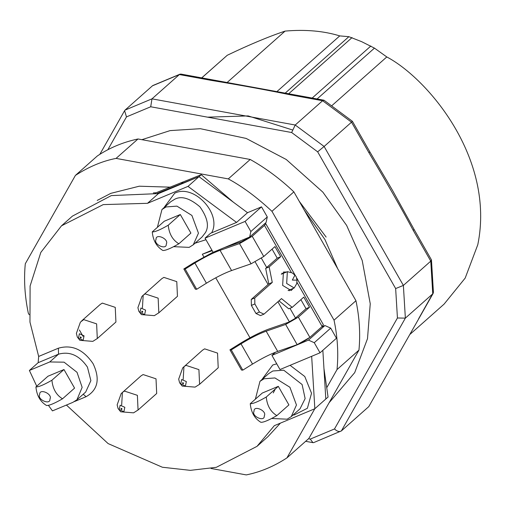 <?xml version="1.0" encoding="UTF-8"?>
<svg xmlns="http://www.w3.org/2000/svg" width="506" height="506" viewBox="0 0 506 506"><rect width="100%" height="100%" fill="white"/><g stroke="black" fill="none" stroke-linecap="round" stroke-linejoin="round"><path stroke-width="0.76" d="M330.703 328.128L336.465 338.236L320.026 352.808L314.264 342.701L330.703 328.128L324.915 325.541L321.671 326.895M322.847 350.31L325.807 399.013L314.846 408.734L274.328 425.666L257.01 446.349L216.302 467.323L190.326 470.352L162.375 467.24L108.132 443.598L66.412 405.053M280.406 423.124L267.965 436.634L257.01 446.349M36.736 386.192L29.392 370.462L38.159 362.688L38.665 356.445L29.968 322.088L30.101 285.979L40.815 252.424L61.492 225.821L72.453 216.1L111.288 195.601L158.46 193.596L198.978 176.664L247.529 212.697L261.52 206.846L267.288 216.954L266.112 222.45L249.673 237.023L250.85 231.527L245.087 221.419L205.056 238.149L213.127 252.298L249.673 237.023M275.53 352.201L271.931 355.389L280.001 369.538L320.026 352.808M311.664 356.306L314.846 408.734M74.508 401.543L86.071 396.71C97.936 389.974 100.283 378.975 93.117 363.725C83.477 349.507 71.903 344.333 58.399 348.198L58.513 354.181L49.746 361.954L64.085 362.176L77.026 372.321L82.149 387.356L76.918 399.81L72.807 402.384L52.453 410.891L48.38 405.281M61.492 225.821L103.243 204.601L147.499 203.311L158.46 193.596M147.499 203.311L188.017 186.379L236.568 222.412L247.529 212.697M198.978 176.664L188.017 186.379M236.568 222.412L210.502 233.317L205.056 238.149M261.52 206.846L245.087 221.419M267.288 216.954L250.85 231.527M301.019 342.998L308.515 338.451M314.264 342.701L308.477 340.114L271.931 355.389M308.477 340.114L324.915 325.541M211.944 250.223L202.324 254.246L203.848 256.915M215.758 277.794L249.964 337.774M49.746 361.954L29.392 370.462M62.516 398.804L74.572 388.115L63.977 369.538L47.975 376.224L35.92 386.913C36.742 395.515 40.278 401.707 46.52 405.489C49.145 405.667 54.477 403.434 62.516 398.804C56.274 395.009 52.738 388.817 51.922 380.221C43.87 384.857 38.538 387.084 35.92 386.913M212.21 250.691L202.324 254.246M271.602 418.481L287.142 419.189L291.254 416.615L296.465 404.996L289.9 387.254L274.929 377.95L264.081 378.76L259.97 381.334L255.378 399.177M63.977 369.538L51.922 380.221M173.602 246.662L189.136 247.371L193.248 244.796L198.46 233.177L191.9 215.436L176.929 206.132L166.076 206.941L161.964 209.516L157.372 227.358M294.916 275.137L292.19 272.898L287.364 271.671L286.668 283.468L294.188 287.984L296.699 283.689L297.022 280.172L296.174 276.674L294.916 275.137L292.341 280.071L297.022 280.172M276.852 415.609L288.907 404.92L278.306 386.344L262.31 393.029L250.255 403.712C251.077 412.314 254.613 418.513 260.856 422.295C263.481 422.472 268.812 420.239 276.852 415.609C270.609 411.814 267.073 405.622 266.257 397.027C258.205 401.663 252.873 403.889 250.255 403.712M39.721 394.459C36.672 399.411 50.537 405.616 49.949 399.032C53.003 394.073 39.139 387.874 39.721 394.459M178.852 243.791L190.901 233.102L180.307 214.525L164.305 221.211L152.255 231.893C153.078 240.495 156.607 246.694 162.85 250.476C165.475 250.653 170.807 248.421 178.852 243.791C172.603 239.996 169.067 233.804 168.251 225.208C160.206 229.844 154.868 232.071 152.255 231.893M278.306 386.344L266.257 397.027M180.307 214.525L168.251 225.208M254.056 411.264C251.008 416.217 264.872 422.421 264.284 415.837C267.339 410.878 253.474 404.68 254.056 411.264M156.05 239.446C153.002 244.398 166.866 250.603 166.284 244.018C169.333 239.06 155.469 232.861 156.05 239.446M368.779 406.622L419.094 318.166L368.779 406.622L341.386 430.91L405.363 318.129L432.757 293.841L430.77 261.134L403.377 285.422L324.118 146.474L351.518 122.186L322.607 100.732L295.213 125.02L151.983 98.847L179.377 74.559L152.451 85.811L125.058 110.099L124.596 110.681L126.475 116.899L107.86 149.719M313.682 442.605L312.936 442.642L310.254 439.094L334.485 428.968L397.438 317.996L395.648 288.559L317.66 151.832L291.646 132.521L150.706 106.772L126.475 116.899M334.485 428.968C337.135 431.46 339.437 432.105 341.386 430.91L313.682 442.611M395.648 288.559L403.377 285.422L405.363 318.129L397.438 317.996M291.646 132.521L295.213 125.02L324.118 146.474L317.66 151.832M125.058 110.099L151.983 98.847L150.706 106.772M369 152.844L351.518 122.186L352.416 121.314L369.772 151.743L369 152.844C387.235 183.444 401.998 209.32 413.282 230.477L430.77 261.134L431.409 259.806L414.053 229.376L413.282 230.477M210.977 80.334L179.377 74.559L180.901 74.078L212.362 79.822L210.977 80.334C241.147 85.293 267.826 90.169 291.007 94.957L322.607 100.732L324.08 100.283L352.416 121.307M152.451 85.811L152.85 85.533M383.352 381.182L382.897 381.739M418.639 318.723L433.427 292.468L431.466 259.976M212.362 79.822L292.386 94.445L291.007 94.957M336.648 266.89L306.073 213.279M410.107 334.251L444.078 304.131L465.191 278.072L477.803 244.683C495.425 158.258 427.665 78.55 386.793 56.944L332.006 105.52M277.079 91.453L339.741 35.901L348.874 36.685L361.619 41.656L374.453 48.121L386.793 56.944M339.741 35.901C323.638 30.942 305.422 29.335 285.099 31.094L227.27 82.364M285.099 31.094C268.737 36.565 249.458 44.623 227.27 55.262L201.761 77.88M227.27 55.262L201.711 77.873M273.253 392.928L275.277 389.032M210.989 468.461L246.258 474.906C260.229 472.111 273.784 466.45 286.915 457.911L308.831 438.481L358.95 350.127C360.493 334.124 359.494 317.66 355.952 300.728L293.866 191.875C280.444 179.073 265.897 168.27 250.204 159.472L137.999 138.973L116.076 158.403C102.629 160.978 89.075 166.638 75.419 175.399L25.3 263.746C23.744 279.508 24.743 295.978 28.298 313.144L29.19 314.707M75.419 175.399L97.335 155.962C109.486 147.834 123.034 142.167 137.999 138.973M293.866 191.875L271.95 211.306C256.909 197.308 242.355 186.505 228.288 178.903L116.076 158.403M250.204 159.472L228.288 178.903M355.952 300.728L334.036 320.159L271.95 211.306M358.95 350.127L337.034 369.557C338.565 353.321 337.565 336.851 334.036 320.159M286.915 457.911L314.802 408.747M326.724 387.735L337.034 369.557M170.307 187.163L139.276 186.202L110.833 193.349L97.203 200.433M156.114 192.761L153.35 192.912M155.165 193.134L201.243 174.69L233.279 202.115M323.96 368.621L328.071 397.039L325.807 399.013M157.208 193.412L199.054 176.632L199.807 177.277M201.243 174.69L199.054 176.632M297.174 344.668L285.65 324.454L266.169 331.19L277.699 351.404L297.174 344.668L309.874 337.357L322.145 326.471L323.378 324.713L296.775 278.072M277.699 351.404C270.362 354.055 261.975 358.273 252.538 364.067L242.804 370.133L241.476 370.038L229.945 349.823L239.68 343.764C250.704 336.99 260.489 332.062 269.034 328.982L288.515 322.252L285.65 324.454L298.344 317.142L309.52 307.231L303.758 297.123L292.209 307.357L281.494 298.597L263.961 314.144L259.464 312.044L254.853 303.954L254.739 297.971L272.272 282.424L269.148 266.934L280.697 256.694L274.929 246.586L263.752 256.498L251.058 263.816L231.577 270.546C224.247 273.196 215.86 277.421 206.416 283.208L196.682 289.274L185.152 269.059L194.886 263C204.329 257.206 212.716 252.987 220.047 250.331L239.528 243.601L252.222 236.283L264.499 225.404L265.726 223.639L264.961 223.475M325.75 398.077L325.883 398.987M293.316 288.35L291.159 290.526L282.639 285.409L283.43 272.038L286.497 272.032M224 247.757L242.393 241.4L249.439 237.118M254.739 297.971L251.261 299.425L268.794 283.879L265.669 268.389L277.218 258.149L280.697 256.694M277.218 258.149L272.07 249.129M265.669 268.389L269.148 266.934M268.794 283.879L272.272 282.424M254.853 303.954L251.374 305.409L251.261 299.425M259.464 312.044L255.985 313.499L251.374 305.409M263.961 314.144L260.482 315.599L255.985 313.499M278.97 300.836L288.73 308.812L292.209 307.357M288.515 322.252L294.865 318.597L306.041 308.685L309.52 307.231M306.041 308.685L300.893 299.66M289.837 289.805L289.223 290.786M281.886 273.227L283.012 273.487M266.169 331.19C258.832 333.84 250.451 338.065 241.008 343.852L239.68 343.764M196.682 289.274L195.36 289.185L183.83 268.971L193.564 262.905L213.083 252.222M242.804 370.133L231.274 349.918L241.008 343.852L252.538 364.067M183.83 268.971L185.152 269.059M229.945 349.823L231.274 349.918M81.042 338.09L81.213 337.287L80.372 336.907L80.201 337.711L81.042 338.09M81.656 320.905L100.283 304.391L102.338 303.1L115.248 307.351L115.925 322.031L97.291 338.546L96.621 323.865L83.711 319.621L80.41 322.132L76.381 333.397L77.317 337.04L79.897 340.323L92.8 341.373L97.291 338.546M121.807 409.556L121.978 408.753L121.136 408.374L120.966 409.177L121.807 409.556M138.056 410.012L133.565 412.839L120.662 411.789L118.081 408.506L117.145 404.863L121.174 393.598L141.047 375.857L143.103 374.567L156.012 378.817L156.689 393.497L138.056 410.012L137.385 395.331L124.47 391.087L122.414 392.371L121.661 405.04M183.336 383.839L183.507 383.036L182.666 382.656L182.495 383.459L183.336 383.839M199.592 384.294L195.095 387.122L182.192 386.072L179.611 382.789L178.675 379.146L182.704 367.881L202.577 350.139L204.633 348.849L217.542 353.099L218.219 367.78L199.592 384.294L198.915 369.614L186.006 365.37L183.95 366.654L183.191 379.323M142.572 312.373L142.743 311.57L141.901 311.19L141.731 311.993L142.572 312.373M158.827 312.828L154.33 315.655L141.427 314.605L138.853 311.323L137.91 307.68L141.939 296.408L161.812 278.673L163.868 277.383L176.777 281.633L177.454 296.314L158.827 312.828L158.15 298.148L145.241 293.904L143.185 295.188L142.426 307.857M290.083 365.326L304.783 376.515L311.532 393.27L307.389 408.272L294.157 414.977L293.037 415.034M261.754 379.747L272.734 365.003L276.738 363.827M58.399 348.198L38.665 356.445M211.635 232.836C222.204 213.956 193.887 183.533 174.728 193.184L163.754 207.928M205.955 239.717L195.031 243.215M291.254 416.615L300.02 408.848L305.124 398.601L302.114 384.528L283.739 370.19L272.848 370.987L268.737 373.561L259.97 381.334M86.071 396.71L83.218 394.225M76.918 399.81L85.685 392.042L90.884 380.62L87.443 367.122C79.385 355.395 69.739 351.082 58.513 354.181L38.159 362.688M193.248 244.796L202.014 237.029L205.341 232.741C209.339 226.308 207.542 217.681 199.952 206.853C189.921 198.282 181.553 195.721 174.842 199.168L170.731 201.742L161.964 209.516M289.4 321.905L277.92 301.766M268.079 284.511L255.226 261.981M243.285 241.046L242.659 239.952M295.504 318.027L289.957 308.299M266.675 267.491L261.431 258.288M308.502 438.772L310.254 439.094M337.673 268.68L324.972 239.591L304.232 210.053M374.453 48.121L317.104 98.961M370.873 46.008L312.17 98.056M352.049 37.589L288.698 93.755M348.874 36.685L285.251 93.085M292.335 129.915L248.155 115.918L207.568 117.158M322.145 326.471L296.845 282.114M291.184 272.184L264.499 225.404M180.591 184.348L182.976 182.173M252.222 236.283L263.752 256.498M298.344 317.142L309.874 337.357M251.058 263.816L239.528 243.601L242.393 241.4M220.047 250.331L231.577 270.546M206.416 283.208L194.886 263L193.564 262.905M83.117 340.279L84.066 335.839L79.391 333.751L78.443 338.185L83.117 340.279M79.398 329.994L83.066 336.395M123.881 411.745L124.83 407.305L120.156 405.217L119.207 409.651L123.881 411.745M185.411 386.027L186.36 381.587L181.686 379.5L180.737 383.934L185.411 386.027M144.646 314.555L145.595 310.121L140.921 308.034L139.979 312.468L144.646 314.555M294.188 287.984L288.097 290.533M287.364 271.671L281.273 274.214M99.821 154.349L124.59 110.675M312.936 442.649L305.637 441.314M433.199 293.303L419.094 318.166M369.772 151.743L392.58 190.49L414.053 229.376M323.84 100.188L292.386 94.445M152.85 85.527L180.155 74.11M329.096 402.757L354.706 372.625L367.495 338.691L370.247 303.777L362.207 260.476L346.623 225.398L322.866 192.147L286.257 159.498L246.163 138.435L200.332 128.695L170.105 130.605L141.882 139.681M299.242 201.306L326.142 237.08M295.308 275.504L265.726 223.639"/></g></svg>
